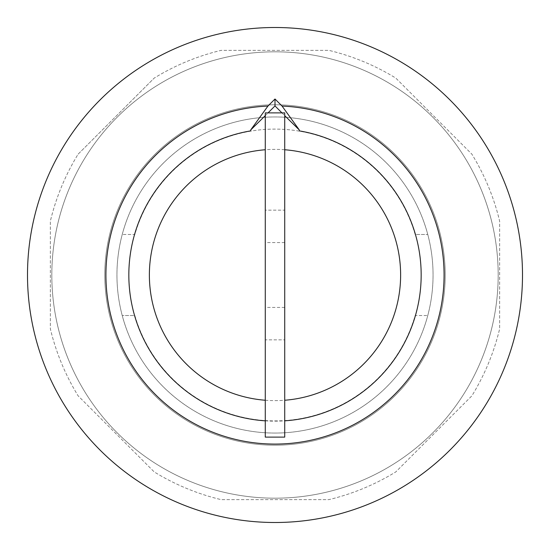 <?xml version="1.0" encoding="UTF-8"?>
<svg xmlns="http://www.w3.org/2000/svg" width="550" height="550" viewBox="0 0 550 550"><rect width="100%" height="100%" fill="white"/><g stroke="black" fill="none" stroke-linecap="round" stroke-linejoin="round"><path stroke-width="0.41" stroke-dasharray="2.75 2.06" d="M275 445.211A170.211 170.211 0 0 0 445.211 275A170.211 170.211 0 0 0 275 104.789A170.211 170.211 0 0 0 104.789 275A170.211 170.211 0 0 0 275 445.211A170.211 170.211 0 0 0 445.211 275A170.211 170.211 0 0 0 275 104.789A170.211 170.211 0 0 0 104.789 275A170.211 170.211 0 0 0 275 445.211A170.211 170.211 0 0 0 445.211 275A170.211 170.211 0 0 0 275 104.789A170.211 170.211 0 0 1 445.211 275A170.211 170.211 0 0 1 275 445.211A170.211 170.211 0 0 1 104.789 275A170.211 170.211 0 0 0 275 445.211M275 433.056A158.056 158.056 0 0 0 433.056 275A158.056 158.056 0 0 0 122.231 234.472A158.056 158.056 0 0 0 275 433.056A158.056 158.056 0 0 0 427.769 234.472A158.056 158.056 0 0 0 116.944 275A158.056 158.056 0 0 0 275 433.056M415.154 234.472A145.894 145.894 0 0 0 134.846 234.472L122.231 234.472L134.846 234.472A145.894 145.894 0 0 1 415.154 234.472L427.769 234.472L415.154 234.472M134.846 315.528A145.894 145.894 0 0 0 415.154 315.528L427.769 315.528L415.154 315.528A145.894 145.894 0 0 1 134.846 315.528L122.231 315.528L134.846 315.528M275 104.789A170.211 170.211 0 0 0 104.789 275A170.211 170.211 0 0 1 275 104.789M78.107 154.186L154.186 78.107L78.107 154.186A231.007 231.007 0 0 0 50.346 221.203L50.346 328.797A231.007 231.007 0 0 0 78.107 395.814L154.186 471.893A231.007 231.007 0 0 0 221.203 499.654L328.797 499.654A231.007 231.007 0 0 0 395.814 471.893L471.893 395.814A231.007 231.007 0 0 0 499.654 328.797L499.654 221.203A231.007 231.007 0 0 0 471.893 154.186L395.814 78.107A231.007 231.007 0 0 0 328.797 50.346L221.203 50.346A231.007 231.007 0 0 0 154.186 78.107A231.007 231.007 0 0 1 221.203 50.346L328.797 50.346A231.007 231.007 0 0 1 395.814 78.107L471.893 154.186A231.007 231.007 0 0 1 499.654 221.203L499.654 328.797A231.007 231.007 0 0 1 471.893 395.814L395.814 471.893A231.007 231.007 0 0 1 328.797 499.654L221.203 499.654A231.007 231.007 0 0 1 154.186 471.893L78.107 395.814A231.007 231.007 0 0 1 50.346 328.797L50.346 221.203A231.007 231.007 0 0 1 78.107 154.186M284.728 275L284.728 242.577L284.728 275M265.272 275L265.272 242.577L265.272 275M265.272 437.106L265.272 339.845L284.728 339.845L284.728 210.155L265.272 210.155L265.272 339.845L284.728 339.845L284.728 437.106M284.728 112.894L284.728 210.155L265.272 210.155L265.272 112.894M265.272 400.249A125.627 125.627 0 0 0 284.728 400.249M284.728 149.751A125.627 125.627 0 0 0 265.272 149.751M275 400.627A125.627 125.627 0 0 0 400.627 275A125.627 125.627 0 0 0 275 149.373A125.627 125.627 0 0 0 149.373 275A125.627 125.627 0 0 0 275 400.627M275 522.5A247.5 247.5 0 0 0 522.5 275A247.5 247.5 0 0 0 275 27.5A247.5 247.5 0 0 0 27.5 275A247.5 247.5 0 0 0 275 522.5M275 498.183A223.183 223.183 0 0 0 498.183 275A223.183 223.183 0 0 0 275 51.817A223.183 223.183 0 0 0 51.817 275A223.183 223.183 0 0 0 275 498.183A223.183 223.183 0 0 0 498.183 275A223.183 223.183 0 0 0 275 51.817A223.183 223.183 0 0 0 51.817 275A223.183 223.183 0 0 0 275 498.183M281.971 112.894L284.728 115.651M265.272 115.651L268.029 112.894M250.683 130.879L250.683 129.979M299.317 129.979L299.317 130.879M265.272 420.832A146.156 146.156 0 0 0 284.728 420.832M284.728 242.577L265.272 242.577M284.728 307.423L265.272 307.423"/><path stroke-width="0.82" d="M284.728 437.106L284.728 112.894L265.272 112.894L265.272 437.106L284.728 437.106M284.728 400.249A125.627 125.627 0 0 0 400.627 275A125.627 125.627 0 0 0 284.728 149.751M275 522.5A247.5 247.5 0 0 0 522.5 275A247.5 247.5 0 0 0 275 27.5A247.5 247.5 0 0 0 27.5 275A247.5 247.5 0 0 0 275 522.5M268.029 112.894L275 105.923L275 99.007L282.061 106.067L299.317 129.979L284.728 115.651M275 105.923L281.971 112.894M275 99.007L267.939 106.067L250.683 129.979L265.272 115.651M250.683 130.247L250.683 130.879A146.156 146.156 0 0 0 265.272 420.832M284.728 420.832A146.156 146.156 0 0 0 299.317 130.879L299.317 130.247M265.272 149.751A125.627 125.627 0 0 0 149.373 275A125.627 125.627 0 0 0 265.272 400.249M267.939 106.067A169.077 169.077 0 0 0 129.766 361.57A169.077 169.077 0 0 0 420.234 361.57A169.077 169.077 0 0 0 282.061 106.067"/></g></svg>
